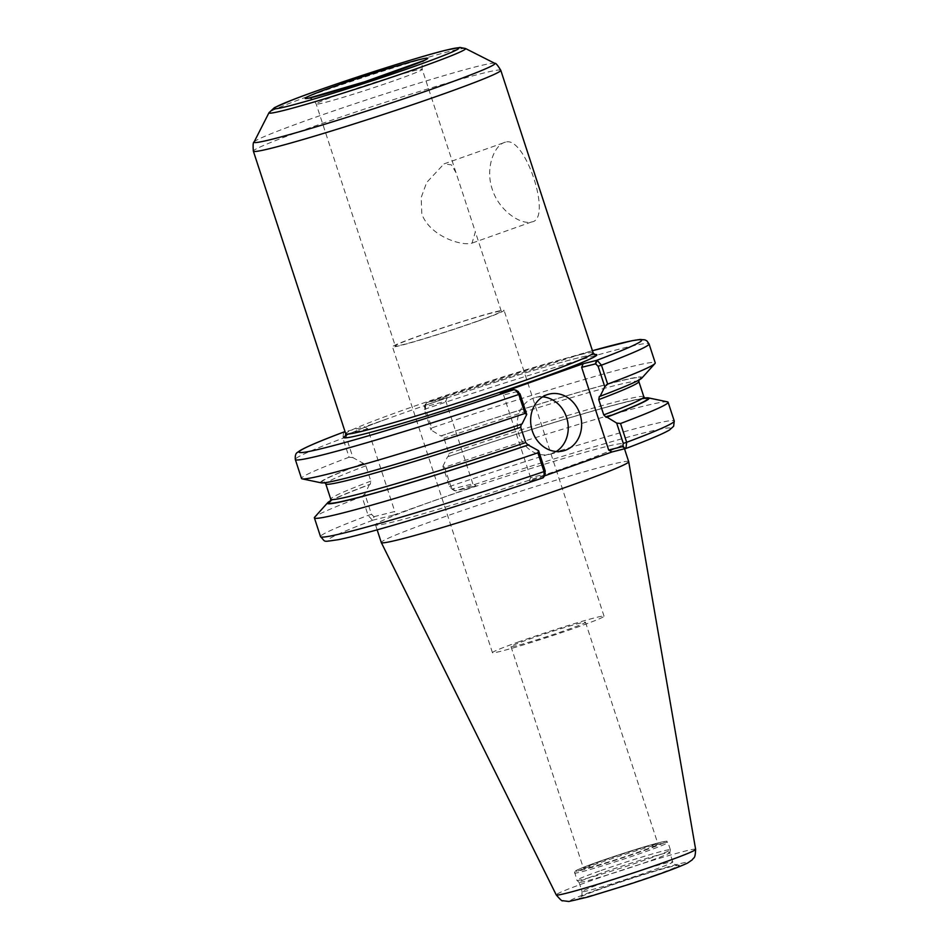 <?xml version="1.0" encoding="UTF-8"?>
<svg xmlns="http://www.w3.org/2000/svg" width="949" height="949" viewBox="0 0 949 949"><rect width="100%" height="100%" fill="white"/><g stroke="black" fill="none" stroke-linecap="round" stroke-linejoin="round"><path stroke-width="0.71" stroke-dasharray="4.75 3.56" d="M505.52 142.148C494.465 144.402 484.915 167.854 492.246 189.195C498.925 210.725 520.835 225.091 531.606 221.947C552.911 219.954 525.224 135.233 505.52 142.148L443.978 163.904L451.392 164.853L455.994 172.647L475.342 231.864L472.044 243.11L471.084 243.395C460.04 245.72 430.004 235.862 421.854 214.142L421.166 197.594L426.647 182.505L443.978 163.904M531.606 221.947L472.044 243.11M516.351 645.747A39.194 1.649 161.9 0 1 511.001 646.613A39.194 1.649 161.9 0 1 547.739 632.864A39.194 1.649 161.9 0 1 585.497 622.259A39.194 1.649 161.9 0 1 558.486 632.769A39.194 1.649 161.9 0 1 516.351 645.747M588.878 867.635A39.194 1.649 -18.1 0 0 631.014 854.658A39.194 1.649 -18.1 0 0 658.025 844.147A39.194 1.649 -18.1 0 0 620.255 854.752A39.194 1.649 -18.1 0 0 583.516 868.501A39.194 1.649 -18.1 0 0 588.878 867.635M361.984 496.588L364.831 493.966L371.474 514.299L373.93 516.695L372.435 520.266L368.117 515.378L361.984 496.588A186.063 7.853 -18.1 0 0 314.688 517.158M373.93 516.695L394.796 511.499L367.773 428.806L364.475 426.872L345.068 431.7M372.435 520.266L393.325 515.129L394.796 511.499M352.969 457.667L349.102 457.193L342.909 438.248L343.621 432.115L346.895 434.001L346.266 437.169L352.969 457.667L363.467 463.397L365.875 465.805L370.869 481.107L370.276 484.251L369.493 484.453A169.159 7.129 -18.1 0 0 330.821 500.598M369.493 484.453L364.831 493.966M393.325 515.129L476.149 485.769L455.686 490.87L451.119 488.865L455.259 490.918M544.37 475.923L529.151 481.321L542.733 477.94A180.215 7.604 -18.1 0 1 352.553 536.375A180.215 7.604 -18.1 0 1 372.862 520.218L374.333 516.588M563.148 468.486A130.143 5.492 -18.1 0 0 622.912 443.966A130.143 5.492 -18.1 0 0 559.269 459.755A130.143 5.492 -18.1 0 0 435.271 500.313A130.143 5.492 -18.1 0 0 375.507 524.833A130.143 5.492 -18.1 0 0 439.138 509.044A130.143 5.492 -18.1 0 0 563.148 468.486M667.455 401.854A186.063 7.853 -18.1 0 0 444.63 467.299L442.886 466.303L449.529 486.635L451.985 489.032L472.851 483.836L476.149 485.769M444.63 467.299L450.775 486.09L453.919 490.491M442.886 466.303L447.548 456.789L448.403 456.576C502.828 438.141 564.228 418.924 602.9 408.224C636.779 398.473 649.555 397.75 645.462 398.45M644.656 398.022A169.159 7.129 -18.1 0 0 447.548 456.789M367.773 428.806L346.895 434.001M343.621 432.115L347.31 433.895M349.102 457.193A186.063 7.853 -18.1 0 0 301.509 478.462M362.672 463.598A169.159 7.129 -18.1 0 0 321.213 482.839M431.759 427.904L431.024 430.004L424.322 409.505L426.445 402.767L425.425 404.037L425.567 408.948L431.759 427.904A186.063 7.853 -18.1 0 1 655.237 362.85M425.425 404.037L424.239 407.038L445.828 401.142L447.299 397.512L426.445 402.767L425.366 406.231M641.927 378.01A169.159 7.129 -18.1 0 0 440.739 435.935L431.024 430.004M447.299 397.512L423.195 406.053C478.581 386.895 548.486 365.175 578.451 357.832C596.66 353.455 595.142 354.819 594.916 354.618M594.572 354.511A133.074 5.611 -18.1 0 0 578.653 357.773A133.074 5.611 -18.1 0 0 423.859 405.828L364.475 426.872M518.451 391.676L514.311 389.636M517.585 391.522L503.587 394.998L500.301 393.064M543.125 477.786L544.619 474.215L530.621 477.691L529.151 481.321M544.619 474.215L545.331 473.504M542.638 396.848A29.277 25.243 76 0 0 535.687 397.429A29.277 25.243 76 0 0 533.67 398.034A29.277 25.243 76 0 0 518.569 433.124A29.277 25.243 76 0 0 549.827 454.263A29.277 25.243 76 0 0 551.843 453.646A29.277 25.243 76 0 0 556.244 451.51M330.418 501.416C332.269 499.471 345.59 493.741 370.371 484.227L370.276 484.251A167.617 7.07 -18.1 0 0 330.643 501.084M472.851 483.836L445.828 401.142M641.999 398.675A167.617 7.07 -18.1 0 0 448.343 456.588L448.936 453.444L443.93 438.141L441.522 435.745L440.739 435.935M345.317 436.196L346.255 435.567C351.344 432.566 365.507 426.801 388.722 418.272L387.916 418.556A133.074 5.611 -18.1 0 0 345.543 435.899M520.93 424.31L522.069 423.93M530.621 477.691L503.587 394.998M420.87 335.4A55.777 2.349 -18.1 0 0 395.258 345.911A55.777 2.349 -18.1 0 0 422.53 339.137A55.777 2.349 -18.1 0 0 475.686 321.758A55.777 2.349 -18.1 0 0 501.297 311.248A55.777 2.349 -18.1 0 0 474.026 318.022A55.777 2.349 -18.1 0 0 420.87 335.4M477.122 321.403A58.708 2.479 -18.1 0 0 504.073 310.347A58.708 2.479 -18.1 0 0 475.366 317.464A58.708 2.479 -18.1 0 0 419.434 335.756A58.708 2.479 -18.1 0 0 392.483 346.812A58.708 2.479 -18.1 0 0 421.19 339.695A58.708 2.479 -18.1 0 0 477.122 321.403M519.411 641.619A58.708 2.479 -18.1 0 0 492.448 652.675A58.708 2.479 -18.1 0 0 521.155 645.557A58.708 2.479 -18.1 0 0 577.087 627.265A58.708 2.479 -18.1 0 0 604.05 616.198A58.708 2.479 -18.1 0 0 575.343 623.327A58.708 2.479 -18.1 0 0 519.411 641.619M599.46 871.052A49.194 2.076 -18.1 0 0 576.862 880.328A49.194 2.076 -18.1 0 0 576.897 880.364A49.194 2.076 -18.1 0 0 647.787 859.023A49.194 2.076 -18.1 0 0 670.374 849.818A49.194 2.076 -18.1 0 0 670.374 849.758A49.194 2.076 -18.1 0 0 646.328 855.725A49.194 2.076 -18.1 0 0 599.46 871.052M600.966 873.282A47.723 2.017 -18.1 0 0 579.044 882.273A47.723 2.017 -18.1 0 0 579.068 882.321A47.723 2.017 -18.1 0 0 647.859 861.609A47.723 2.017 -18.1 0 0 669.769 852.676A47.723 2.017 -18.1 0 0 669.769 852.617A47.723 2.017 -18.1 0 0 646.435 858.418A47.723 2.017 -18.1 0 0 600.966 873.282M628.689 461.653A130.143 5.492 -18.1 0 0 565.058 477.442A130.143 5.492 -18.1 0 0 441.048 518A130.143 5.492 -18.1 0 0 381.284 542.52M371.474 514.299L368.117 515.378A186.063 7.853 -18.1 0 0 320.525 536.648M625.557 448.58A180.215 7.604 -18.1 0 0 645.866 432.424A180.215 7.604 -18.1 0 0 455.686 490.87L452.388 488.925M449.529 486.635L450.775 486.09A186.063 7.853 -18.1 0 1 674.253 421.036M346.266 437.169L342.909 438.248A186.063 7.853 -18.1 0 0 295.317 459.518M424.322 409.505L425.567 408.948A186.063 7.853 -18.1 0 1 649.045 343.906M426.706 402.649L592.437 350.703A180.215 7.604 -18.1 0 0 426.836 402.613M513.884 389.683L517.181 391.617M544.204 474.31L542.733 477.94M593.161 352.933A130.143 5.492 -18.1 0 0 575.367 355.828A130.143 5.492 -18.1 0 0 405.508 409.28A130.143 5.492 -18.1 0 0 345.744 433.8M643.861 396.836A164.699 6.951 -18.1 0 0 448.936 453.444M370.869 481.107A164.699 6.951 -18.1 0 0 330.762 499.174M638.855 381.545A164.699 6.951 -18.1 0 0 443.93 438.141M365.875 465.805A164.699 6.951 -18.1 0 0 325.768 483.883M599.341 396.457A167.617 7.07 -18.1 0 0 617.823 381.593A167.617 7.07 -18.1 0 0 441.522 435.745M363.467 463.397A167.617 7.07 -18.1 0 0 344.997 478.272A167.617 7.07 -18.1 0 0 521.286 424.12M500.787 70.309A130.143 5.492 -18.1 0 0 482.994 73.203A130.143 5.492 -18.1 0 0 313.134 126.656A130.143 5.492 -18.1 0 0 253.371 151.176M494.773 63.334A126.715 5.35 -18.1 0 0 477.632 66.335A126.715 5.35 -18.1 0 0 312.257 118.376A126.715 5.35 -18.1 0 0 254.095 141.994M465.461 48.494A103.441 4.365 -18.1 0 0 451.463 50.938A103.441 4.365 -18.1 0 0 316.468 93.417A103.441 4.365 -18.1 0 0 268.994 112.706M396.611 79.846A55.777 2.349 -18.1 0 0 422.222 69.348A55.777 2.349 -18.1 0 0 414.606 70.582A55.777 2.349 -18.1 0 0 341.806 93.488A55.777 2.349 -18.1 0 0 316.195 103.999A55.777 2.349 -18.1 0 0 343.467 97.237A55.777 2.349 -18.1 0 0 396.611 79.846M644.217 850.494A47.723 2.017 -18.1 0 0 659.614 842.558A47.723 2.017 -18.1 0 0 597.324 862.166A47.723 2.017 -18.1 0 0 581.939 870.091A47.723 2.017 -18.1 0 0 644.217 850.494M661.263 843.531A49.194 2.076 -18.1 0 0 597.063 863.732A49.194 2.076 -18.1 0 0 574.477 872.997A49.194 2.076 -18.1 0 0 598.522 867.03A49.194 2.076 -18.1 0 0 645.391 851.704A49.194 2.076 -18.1 0 0 667.977 842.439A49.194 2.076 -18.1 0 0 661.263 843.531M604.003 882.606A47.723 2.017 -18.1 0 0 582.093 891.597A47.723 2.017 -18.1 0 0 605.426 885.797A47.723 2.017 -18.1 0 0 650.895 870.933A47.723 2.017 -18.1 0 0 672.817 861.941A47.723 2.017 -18.1 0 0 666.293 862.997A47.723 2.017 -18.1 0 0 604.003 882.606M655.012 875.168A52.847 2.23 -18.1 0 0 672.046 866.39A52.847 2.23 -18.1 0 0 603.078 888.098A52.847 2.23 -18.1 0 0 586.031 896.876A52.847 2.23 -18.1 0 0 655.012 875.168M659.377 874.076A61.732 2.598 -18.1 0 0 679.282 863.827A61.732 2.598 -18.1 0 0 598.712 889.177A61.732 2.598 -18.1 0 0 578.807 899.438A61.732 2.598 -18.1 0 0 659.377 874.076M695.629 849.355A73.322 3.096 -18.1 0 0 685.605 850.968A73.322 3.096 -18.1 0 0 589.91 881.075A73.322 3.096 -18.1 0 0 556.244 894.907M511.001 646.613L583.516 868.501M585.497 622.259L658.025 844.147M549.827 454.263L563.208 450.929M535.687 397.429L549.068 394.108M638.807 380.122L639.211 379.303C637.36 381.249 624.039 386.978 599.258 396.492M521.226 424.144C426.884 456.694 319.101 486.635 324.167 482.27L324.973 482.697M455.994 172.647L422.222 69.348C421.427 59.763 424.594 61.566 425.199 59.882M308.211 98.115L309.706 98.233C311.545 99.408 311.699 96.774 316.195 103.999L395.258 345.911M501.297 311.248L475.342 231.864M604.05 616.198L504.073 310.347M492.448 652.675L392.483 346.812M670.374 849.758L667.977 842.439C664.703 841.194 671.275 840.304 659.709 842.534C644.952 846.105 603.315 859.557 585.236 866.603C568.937 873.282 576.838 870.802 574.596 871.74L576.862 880.328M669.769 852.676L670.374 849.818M579.068 882.321L576.897 880.364M579.044 882.273L582.093 891.597C581.832 899.035 580.432 895.749 580.515 896.947C579.969 897.125 583.659 894.99 604.169 887.718C629.567 878.75 660.943 869.059 671.702 866.496L677.242 865.334C676.945 866.259 675.474 865.12 672.817 861.941L669.769 852.617M624.513 448.841L622.912 443.966M377.144 529.839L375.507 524.833"/><path stroke-width="1.42" d="M330.821 500.598A169.159 7.129 -18.1 0 0 327.702 502.697L314.688 517.158A186.063 7.853 -18.1 0 0 314.392 517.857A186.063 7.853 -18.1 0 0 537.869 452.815L544.014 471.594L544.145 476.505L543.125 477.786M544.619 474.215L545.248 471.048L538.605 450.716L537.869 452.815M538.605 450.716L528.107 444.974L525.687 442.566L520.693 427.275L521.286 424.12M327.702 502.697A169.159 7.129 -18.1 0 0 528.89 444.784M544.37 475.923L611.975 451.973L625.949 448.426L626.66 442.305L620.527 423.515A186.063 7.853 -18.1 0 0 668.108 402.246A186.063 7.853 -18.1 0 0 667.455 401.854L648.416 397.88A169.159 7.129 -18.1 0 0 644.656 398.022M622.259 446.647L625.557 448.58L622.674 446.552L608.677 450.028L581.654 367.334L583.125 363.716L500.301 393.064L513.884 389.683L515.663 390.051L518.795 394.464L524.999 413.42L526.742 414.416L520.04 393.918L517.585 391.522M604.798 386.753L607.645 384.12L601.452 365.175L597.135 360.276L595.652 363.858L598.095 366.255L604.798 386.753L600.136 396.267L599.341 396.457L598.748 399.612L603.754 414.903L606.162 417.311L606.945 417.121A169.159 7.129 -18.1 0 0 648.416 397.88M606.945 417.121L616.66 423.052L623.303 443.385L622.674 446.552M620.527 423.515L616.66 423.052M513.884 389.683A180.215 7.604 -18.1 0 1 323.704 448.118A180.215 7.604 -18.1 0 1 344.012 431.961L345.068 431.7M343.835 432.02C320.94 440.633 306.325 446.837 299.979 450.621L297.618 452.305C295.744 453.195 294.973 455.603 295.317 459.518L301.509 478.462A186.063 7.853 -18.1 0 0 302.162 478.854A186.063 7.853 -18.1 0 0 524.999 413.42M302.162 478.854L321.213 482.839A169.159 7.129 -18.1 0 0 522.069 423.93L526.742 414.416M607.645 384.12A186.063 7.853 -18.1 0 0 654.94 363.55A186.063 7.853 -18.1 0 0 655.237 362.85L649.045 343.906A186.063 7.853 -18.1 0 1 601.452 365.175L598.095 366.255M600.136 396.267A169.159 7.129 -18.1 0 0 641.927 378.01L654.94 363.55M597.135 360.276L583.125 363.716M611.975 451.973L608.677 450.028M581.654 367.334L595.652 363.858M556.244 451.51A29.277 25.243 76 0 0 567.253 419.743A29.277 25.243 76 0 0 542.638 396.848M565.224 450.324A29.277 25.243 -104 0 1 563.208 450.929A29.277 25.243 -104 0 1 531.95 429.79A29.277 25.243 -104 0 1 547.051 394.713A29.277 25.243 -104 0 1 549.068 394.108A29.277 25.243 -104 0 1 580.325 415.235A29.277 25.243 -104 0 1 565.224 450.324M377.144 529.839L381.284 542.52A130.143 5.492 -18.1 0 0 381.296 542.555A130.143 5.492 -18.1 0 0 568.926 486.173A130.143 5.492 -18.1 0 0 628.701 461.688A130.143 5.492 -18.1 0 0 628.689 461.653L624.513 448.841M542.864 477.905C460.407 505.888 366.433 534.287 337.891 539.767C321.557 541.986 326.231 542.33 320.525 536.648A186.063 7.853 -18.1 0 0 544.014 471.594L545.248 471.048M623.303 443.385L626.66 442.305A186.063 7.853 -18.1 0 0 674.253 421.036L673.648 426.243L669.508 429.98C663.114 433.776 648.523 439.956 625.735 448.533M295.317 459.518A186.063 7.853 -18.1 0 0 518.795 394.464L520.04 393.918M595.237 363.953L596.707 360.335A180.215 7.604 -18.1 0 0 592.437 350.715L631.69 340.786L640.053 339.469L644.988 339.872L646.945 340.928L649.045 343.906M345.543 435.899A133.074 5.611 -18.1 0 0 472.104 401.486A133.074 5.611 -18.1 0 0 594.572 354.511M345.317 436.196L345.744 433.8A130.143 5.492 -18.1 0 0 409.387 418.011A130.143 5.492 -18.1 0 0 533.397 377.453A130.143 5.492 -18.1 0 0 593.161 352.933L594.916 354.618M606.162 417.311A167.617 7.07 -18.1 0 0 641.999 398.675M330.643 501.084A167.617 7.07 -18.1 0 0 528.107 444.974M603.754 414.903A164.699 6.951 -18.1 0 0 643.861 396.836L645.462 398.45M330.418 501.416L330.762 499.174A164.699 6.951 -18.1 0 0 525.687 442.566M598.748 399.612A164.699 6.951 -18.1 0 0 638.855 381.545L639.211 379.303M330.762 499.174L325.768 483.883A164.699 6.951 -18.1 0 0 520.693 427.275M345.744 433.8L253.371 151.176A130.143 5.492 -18.1 0 0 317.013 135.387A130.143 5.492 -18.1 0 0 441.024 94.829A130.143 5.492 -18.1 0 0 500.787 70.309L593.161 352.933M268.994 112.706A103.441 4.365 -18.1 0 0 317.737 100.902A103.441 4.365 -18.1 0 0 418.106 68.126A103.441 4.365 -18.1 0 0 465.461 48.494L459.945 47.45L446.208 50.107C415.152 57.616 327.737 85.944 291.711 100.167L274.451 107.628L268.994 112.706L254.095 141.994A126.715 5.35 -18.1 0 0 313.811 127.534A126.715 5.35 -18.1 0 0 436.765 87.379A126.715 5.35 -18.1 0 0 494.773 63.334C495.603 62.8 497.608 65.125 500.787 70.309M414.25 66.442A97.225 4.104 -18.1 0 0 445.603 50.285A97.225 4.104 -18.1 0 0 318.722 90.214A97.225 4.104 -18.1 0 0 287.357 106.371A97.225 4.104 -18.1 0 0 414.25 66.442M398.2 70.44A64.556 2.728 -18.1 0 0 419.019 59.716A64.556 2.728 -18.1 0 0 334.76 86.229A64.556 2.728 -18.1 0 0 313.941 96.952A64.556 2.728 -18.1 0 0 398.2 70.44M661.951 863.151A73.322 3.096 -18.1 0 0 695.629 849.355C695.154 859.664 693.814 856.923 692.355 859.758L687.539 863.092C676.281 868.228 657.005 875.263 629.685 884.171L587.846 897.042L568.878 901.479L562.603 900.708C562.342 901.503 560.218 899.581 556.244 894.907A73.322 3.096 -18.1 0 0 661.951 863.151M320.525 536.648L314.392 517.857M674.253 421.036L668.108 402.246M515.663 390.051L518.451 391.676M544.145 476.505L545.331 473.504M643.861 396.836L638.855 381.545M324.167 482.27L325.768 483.883M254.095 141.994C253.122 142.065 252.873 145.126 253.371 151.176M465.461 48.494L494.773 63.334M424.713 60.238L364.748 81.756L308.816 98.127M695.629 849.355L628.701 461.688M556.244 894.907L381.296 542.555"/></g></svg>
